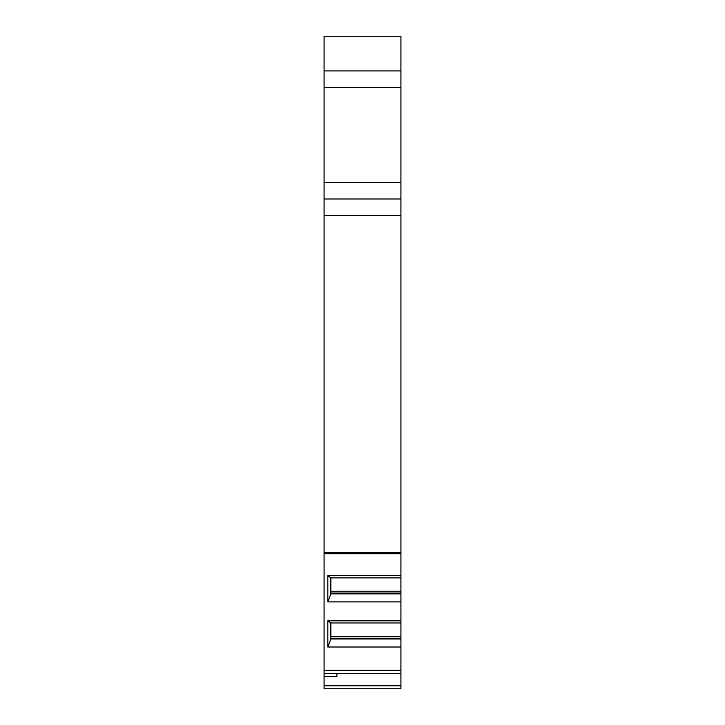 <?xml version="1.0" encoding="UTF-8"?>
<svg xmlns="http://www.w3.org/2000/svg" width="725" height="725" viewBox="0 0 725 725"><rect width="100%" height="100%" fill="white"/><g stroke="black" fill="none" stroke-linecap="round" stroke-linejoin="round"><path stroke-width="1.09" d="M400.925 647.008L327.827 647.008L327.827 620.817L400.925 620.817L400.925 688.75L324.075 688.75L324.075 182.419L400.925 182.419L400.925 577.861L330.854 577.861L327.827 575.695L400.925 575.695M400.925 36.25L324.075 36.25L400.925 36.25L400.925 87.489L324.075 87.489L324.075 182.419M324.075 87.489L324.075 36.25M400.925 87.489L400.925 182.419M400.925 620.817L400.925 577.861M400.925 673.679L324.075 673.679M336.88 673.679L336.88 676.652L324.075 676.652M400.925 688.75L324.075 688.75M400.925 70.905L324.075 70.905M400.925 198.994L324.075 198.994M400.925 601.886L327.827 601.886L327.827 575.695M400.925 593.866L330.854 593.866L330.854 577.861M400.925 638.988L330.854 638.988L330.854 622.983L327.827 620.817M330.854 593.866L327.827 601.886M400.925 593.086L330.854 593.086M330.854 638.988L327.827 647.008M400.925 638.208L330.854 638.208M400.925 622.983L330.854 622.983M400.925 685.778L324.075 685.778M400.925 215.579L324.075 215.579M324.075 552.532L400.925 552.532M324.075 553.701L400.925 553.701M400.925 670.326L324.075 670.326M400.925 591.228L330.854 591.228M400.925 636.351L330.854 636.351"/></g></svg>

